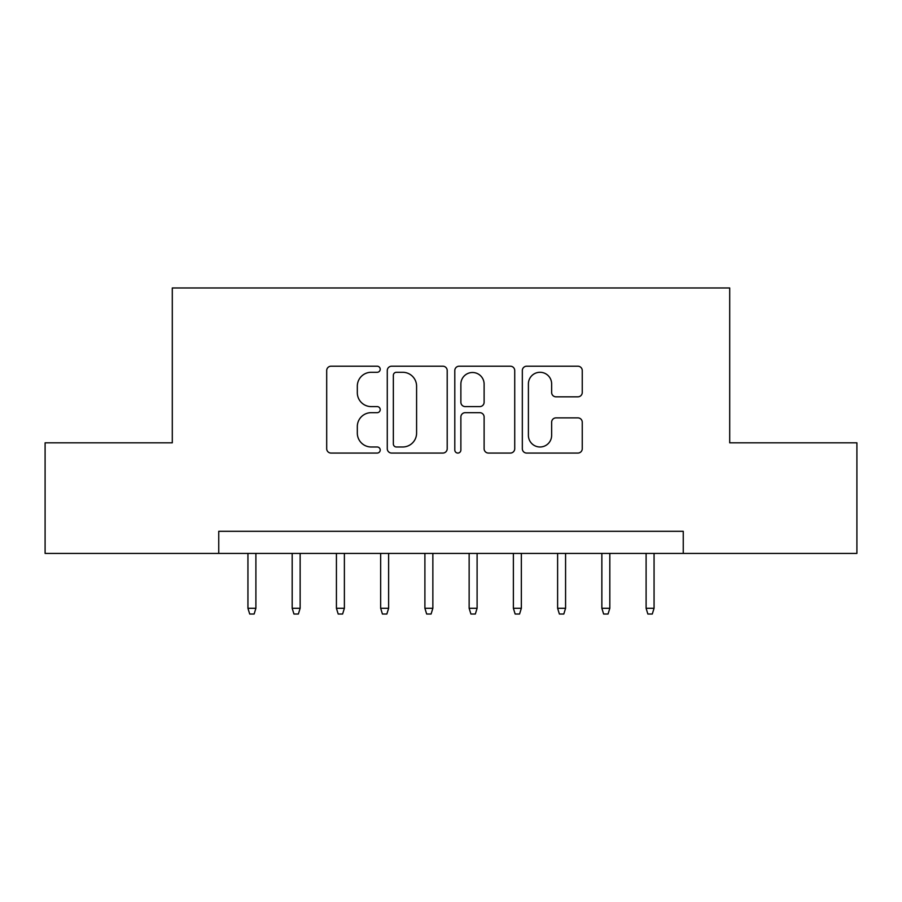 <?xml version="1.0" encoding="UTF-8"?>
<svg xmlns="http://www.w3.org/2000/svg" width="902" height="902" viewBox="0 0 902 902"><rect width="100%" height="100%" fill="white"/><g stroke="black" fill="none" stroke-linecap="round" stroke-linejoin="round"><path stroke-width="1.35" d="M380.216 369.256A3.044 3.044 0 0 0 377.183 366.212L331.045 366.212A4.341 4.341 0 0 0 326.693 370.553L326.693 448.722A4.341 4.341 0 0 0 331.045 453.063L377.183 453.063A3.044 3.044 0 0 0 380.216 450.019A3.044 3.044 0 0 0 377.183 446.986L371.207 446.986A13.891 13.891 0 0 1 357.316 433.084L357.316 426.567A13.891 13.891 0 0 1 371.207 412.676L377.183 412.676A3.044 3.044 0 0 0 380.216 409.632A3.044 3.044 0 0 0 377.183 406.599L371.207 406.599A13.891 13.891 0 0 1 357.316 392.697L357.316 386.191A13.891 13.891 0 0 1 371.207 372.289L377.183 372.289A3.044 3.044 0 0 0 380.216 369.256M577.911 396.824A4.341 4.341 0 0 0 582.252 392.483L582.252 370.553A4.341 4.341 0 0 0 577.911 366.212L526.667 366.212A4.341 4.341 0 0 0 522.326 370.553L522.326 448.722A4.341 4.341 0 0 0 526.667 453.063L577.911 453.063A4.341 4.341 0 0 0 582.252 448.722L582.252 422.226A4.341 4.341 0 0 0 577.911 417.885L555.982 417.885A4.341 4.341 0 0 0 551.641 422.226L551.641 435.362A11.613 11.613 0 0 1 540.016 446.986A11.613 11.613 0 0 1 528.403 435.362L528.403 383.902A11.613 11.613 0 0 1 540.016 372.289A11.613 11.613 0 0 1 551.641 383.902L551.641 392.483A4.341 4.341 0 0 0 555.982 396.824L577.911 396.824M218.746 553.411L45.1 553.411L45.1 442.814L172.293 442.814L172.293 287.975L729.707 287.975L729.707 442.814L856.9 442.814L856.9 553.411L683.254 553.411L683.254 531.301L218.746 531.301L218.746 553.411L683.254 553.411M447.2 370.553A4.341 4.341 0 0 0 442.859 366.212L391.615 366.212A4.341 4.341 0 0 0 387.274 370.553L387.274 448.722A4.341 4.341 0 0 0 391.615 453.063L442.859 453.063A4.341 4.341 0 0 0 447.2 448.722L447.2 370.553M459.141 366.212L510.385 366.212A4.341 4.341 0 0 1 514.726 370.553L514.726 448.722A4.341 4.341 0 0 1 510.385 453.063L488.456 453.063A4.341 4.341 0 0 1 484.115 448.722L484.115 417.017A4.341 4.341 0 0 0 479.774 412.676L465.218 412.676A4.341 4.341 0 0 0 460.877 417.017L460.877 450.019A3.044 3.044 0 0 1 457.844 453.063A3.044 3.044 0 0 1 454.8 450.019L454.8 370.553A4.341 4.341 0 0 1 459.141 366.212M396.395 372.289A3.044 3.044 0 0 0 393.351 375.333L393.351 443.942A3.044 3.044 0 0 0 396.395 446.986L402.687 446.986A13.891 13.891 0 0 0 416.589 433.084L416.589 386.191A13.891 13.891 0 0 0 402.687 372.289L396.395 372.289M484.115 384.128A11.613 11.613 0 0 0 472.49 372.503A11.613 11.613 0 0 0 460.877 384.128L460.877 402.258A4.341 4.341 0 0 0 465.218 406.599L479.774 406.599A4.341 4.341 0 0 0 484.115 402.258L484.115 384.128M255.897 608.275L254.138 614.025L249.707 614.025L247.937 608.275L255.897 608.275L255.897 553.411M247.937 608.275L247.937 553.411M300.14 608.275L298.37 614.025L293.951 614.025L292.18 608.275L300.14 608.275L300.14 553.411M292.18 608.275L292.18 553.411M344.384 608.275L342.613 614.025L338.194 614.025L336.423 608.275L344.384 608.275L344.384 553.411M336.423 608.275L336.423 553.411M388.627 608.275L386.857 614.025L382.425 614.025L380.655 608.275L388.627 608.275L388.627 553.411M380.655 608.275L380.655 553.411M432.859 608.275L431.088 614.025L426.669 614.025L424.898 608.275L432.859 608.275L432.859 553.411M424.898 608.275L424.898 553.411M477.102 608.275L475.331 614.025L470.912 614.025L469.141 608.275L477.102 608.275L477.102 553.411M469.141 608.275L469.141 553.411M521.345 608.275L519.575 614.025L515.143 614.025L513.373 608.275L521.345 608.275L521.345 553.411M513.373 608.275L513.373 553.411M565.577 608.275L563.806 614.025L559.387 614.025L557.616 608.275L565.577 608.275L565.577 553.411M557.616 608.275L557.616 553.411M609.82 608.275L608.049 614.025L603.63 614.025L601.859 608.275L609.82 608.275L609.82 553.411M601.859 608.275L601.859 553.411M654.063 608.275L652.293 614.025L647.861 614.025L646.103 608.275L654.063 608.275L654.063 553.411M646.103 608.275L646.103 553.411"/></g></svg>
